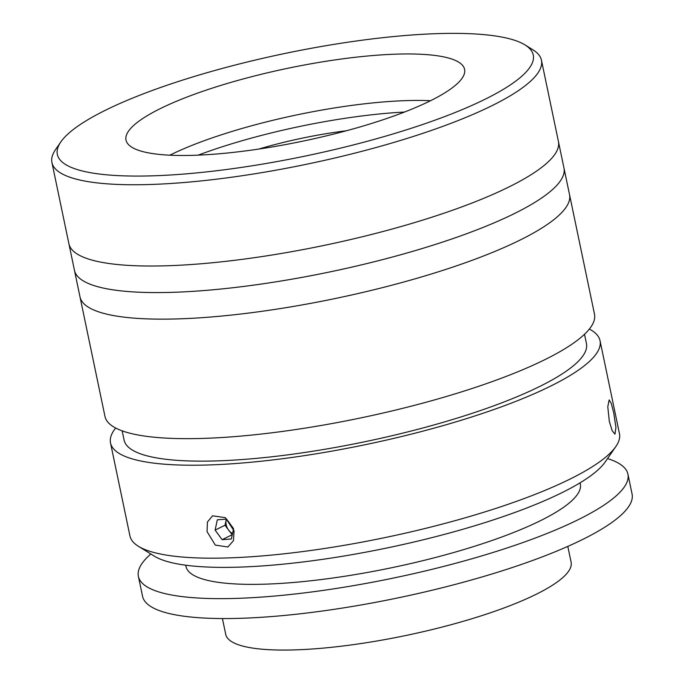 <?xml version="1.0" encoding="UTF-8"?>
<svg xmlns="http://www.w3.org/2000/svg" width="684" height="684" viewBox="0 0 684 684"><rect width="100%" height="100%" fill="white"/><g stroke="black" fill="none" stroke-linecap="round" stroke-linejoin="round"><path stroke-width="1.03" d="M258.783 149.061A125.027 26.898 168.2 0 1 260.784 148.471A125.027 26.898 168.2 0 1 346.514 130.738M404.5 112.039A180.593 38.851 -11.8 0 0 239.887 141.366A180.593 38.851 -11.8 0 0 198.163 155.148M203.909 73.607A243.102 52.3 -11.8 0 0 60.825 141.93A243.102 52.3 -11.8 0 0 146.051 175.993A243.102 52.3 -11.8 0 0 386.691 135.834A243.102 52.3 -11.8 0 0 525.064 44.947A243.102 52.3 -11.8 0 0 203.909 73.607M525.064 44.947L533.016 49.881A250.045 53.797 168.2 0 1 541.446 60.226A250.045 53.797 168.2 0 1 390.692 143.366A250.045 53.797 168.2 0 1 51.924 162.493A250.045 53.797 168.2 0 1 55.515 149.634L60.825 141.93M51.924 162.493L68.904 243.761A250.045 53.797 -11.8 0 0 397.353 227.584A250.045 53.797 -11.8 0 0 558.426 141.494L563.975 168.059A250.045 53.797 -11.8 0 1 386.28 258.655A250.045 53.797 -11.8 0 1 74.453 270.325A250.045 53.797 -11.8 0 0 402.902 254.149A250.045 53.797 -11.8 0 0 563.975 168.059L569.524 194.615A250.045 53.797 -11.8 0 1 391.829 285.219A250.045 53.797 -11.8 0 1 80.002 296.882A250.045 53.797 -11.8 0 0 418.77 277.755A250.045 53.797 -11.8 0 0 569.524 194.615L594.49 314.127A250.045 53.797 -11.8 0 1 443.736 397.267A250.045 53.797 -11.8 0 1 104.968 416.394L68.904 243.761A250.045 53.797 -11.8 0 0 407.673 224.634A250.045 53.797 -11.8 0 0 558.426 141.494L541.446 60.226M360.323 126.856A172.949 37.21 -11.8 0 0 464.59 69.349A172.949 37.21 -11.8 0 0 230.277 82.584A172.949 37.21 -11.8 0 0 126.01 140.092A172.949 37.21 -11.8 0 0 360.323 126.856M430.51 100.728A172.949 37.21 -11.8 0 0 239.99 129.062A172.949 37.21 -11.8 0 0 169.803 155.191M207.055 531.622L207.44 521.952L212.587 515.821L225.352 517.643L234.073 530.878L233.449 540.659L227.909 546.995L215.306 545.097L207.055 531.622M115.656 428.022A250.045 53.797 -11.8 0 0 110.517 442.958L129.934 535.914A250.045 53.797 -11.8 0 0 138.373 546.26A250.045 53.797 -11.8 0 0 468.702 516.788A250.045 53.797 -11.8 0 0 615.874 446.498A250.045 53.797 -11.8 0 0 619.456 433.647L600.039 340.692A250.045 53.797 -11.8 0 0 589.351 329.064M110.517 442.958A250.045 53.797 -11.8 0 0 449.285 423.832A250.045 53.797 -11.8 0 0 600.039 340.692M609.307 421.335L607.785 406.741L609.162 399.909L611.291 403.415L613.71 412.897L615.951 427.363L614.976 434.143L612.189 430.758L609.307 421.335M615.874 446.498L605.246 461.905A236.151 50.804 168.2 0 1 466.257 528.287A236.151 50.804 168.2 0 1 154.276 556.118L138.373 546.26M122.18 430.86L124.112 440.12A236.151 50.804 -11.8 0 0 444.061 422.054A236.151 50.804 -11.8 0 0 586.444 343.53L584.512 334.279M567.806 546.405L571.106 562.205A176.421 37.953 168.2 0 1 436.024 628.613A176.421 37.953 168.2 0 1 238.776 644.884A176.421 37.953 168.2 0 1 225.72 634.359L222.42 618.558M607.537 458.579A250.045 53.797 168.2 0 1 609.41 459.195A250.045 53.797 168.2 0 1 627.912 474.115A250.045 53.797 168.2 0 1 436.46 568.233A250.045 53.797 168.2 0 1 156.892 591.301A250.045 53.797 168.2 0 1 138.39 576.381A250.045 53.797 168.2 0 1 150.839 553.989M627.912 474.115L632.076 494.028A250.045 53.797 168.2 0 1 440.624 588.146A250.045 53.797 168.2 0 1 161.056 611.214A250.045 53.797 168.2 0 1 142.554 596.294L138.39 576.381M580.066 482.827L580.323 484.058A201.429 43.331 168.2 0 1 426.098 559.871A201.429 43.331 168.2 0 1 200.891 578.459A201.429 43.331 168.2 0 1 185.98 566.438L185.723 565.206M226.404 519.122A10.405 7.78 -116.2 0 0 226.139 520.079A10.405 7.78 -116.2 0 0 226.267 525.124A10.405 7.78 -116.2 0 0 228.542 530.006L232.269 534.785M232.047 534.803L222.12 539.676L231.363 538.975L233.552 528.877M233.406 528.433L226.575 519.105L217.324 519.814L215.101 530.1L222.12 539.676M226.344 519.122L225.027 525.218L215.101 530.1M225.027 525.218L228.542 530.006A10.405 7.78 -116.2 0 0 232.543 533.529"/></g></svg>
